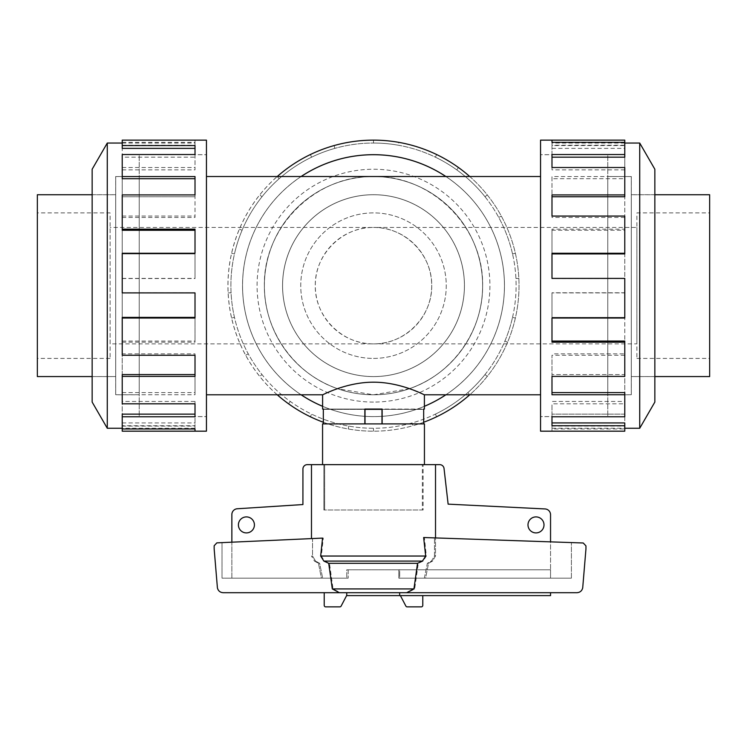 <?xml version="1.0" encoding="UTF-8"?>
<svg xmlns="http://www.w3.org/2000/svg" width="747" height="747" viewBox="0 0 747 747"><rect width="100%" height="100%" fill="white"/><g stroke="black" fill="none" stroke-linecap="round" stroke-linejoin="round"><path stroke-width="0.56" stroke-dasharray="3.73 2.8" d="M424.399 394.799L409.496 388.692C452.421 374.2 483.122 330.958 482.637 285.653C483.86 227.312 431.841 175.293 373.5 176.516C315.159 175.293 263.14 227.312 264.363 285.653C263.878 330.958 294.579 374.2 337.504 388.692L322.601 394.799M409.496 388.692L373.5 394.799L337.504 388.692M264.363 285.653A109.137 109.137 0 0 0 373.5 394.799A109.137 109.137 0 0 0 482.637 285.653A109.137 109.137 0 0 0 373.5 176.516A109.137 109.137 0 0 0 264.363 285.653M607.787 416.593L540.557 416.593L540.557 154.713L607.787 154.713L607.787 416.593L607.787 154.713M139.213 416.593L206.443 416.593L206.443 154.713L139.213 154.713L139.213 416.593L139.213 154.713M301.153 176.516A130.94 130.94 0 0 0 242.56 285.653A130.94 130.94 0 0 1 373.5 154.713A130.94 130.94 0 0 1 504.44 285.653A130.94 130.94 0 0 0 445.847 176.516M206.443 394.799L206.443 176.516L206.443 394.799M540.557 394.799L540.557 176.516L540.557 394.799M636.892 343.863L636.892 227.443L373.5 227.443C404.613 226.799 432.364 254.54 431.71 285.653C432.364 316.765 404.613 344.516 373.5 343.863L636.892 343.863L636.892 227.443M110.108 343.863L110.108 227.443L110.108 343.863L373.5 343.863C342.387 344.516 314.636 316.765 315.29 285.653A58.21 58.21 0 0 1 373.5 227.443A58.21 58.21 0 0 1 431.71 285.653A58.21 58.21 0 0 1 373.5 343.863A58.21 58.21 0 0 1 315.29 285.653C314.636 254.54 342.387 226.799 373.5 227.443L110.108 227.443M364.863 423.894L323.339 423.894L364.863 423.894L323.339 423.894L364.863 423.894L364.863 409.057L364.863 423.894L364.863 409.057L323.339 409.057L364.863 409.057M423.661 423.894L382.137 423.894L423.661 423.894L382.137 423.894L423.661 423.894L423.661 409.057L382.137 409.057L382.137 423.894L382.137 409.057L423.661 409.057M631.29 194.734L631.29 376.572L631.29 194.734L654.848 194.734M654.848 376.572L631.29 376.572L654.848 376.6L654.848 194.706L654.848 376.6M631.29 394.761L631.29 176.544L607.787 176.516L631.29 176.544L631.29 394.761L607.787 394.761L607.787 176.544L607.787 394.799L631.318 394.799L631.318 176.516L631.318 394.799M636.892 358.411L709.65 358.411L709.65 212.895L636.892 212.895L636.892 358.411L636.892 212.895M115.71 194.734L115.71 376.572L115.71 194.734L92.152 194.734M92.152 376.572L115.71 376.572L92.152 376.6L92.152 194.706L92.152 376.6M37.35 194.734L37.35 376.572M115.71 394.761L115.71 176.544L139.213 176.516L115.71 176.544L115.71 394.761L139.213 394.761L139.213 176.544L139.213 394.799L115.682 394.799L115.682 176.516L115.682 394.799M110.108 358.411L37.35 358.411L37.35 212.895L110.108 212.895L110.108 358.411L110.108 212.895M373.5 194.734A90.919 90.919 0 0 1 464.419 285.653A90.919 90.919 0 0 1 373.5 376.572A90.947 90.947 0 0 1 282.553 285.653A90.947 90.947 0 0 1 373.5 194.706A90.947 90.947 0 0 1 464.447 285.653A90.947 90.947 0 0 1 373.5 376.6A90.947 90.947 0 0 1 282.553 285.653A90.947 90.947 0 0 1 373.5 194.706A90.947 90.947 0 0 1 464.447 285.653A90.947 90.947 0 0 1 373.5 376.6A90.919 90.919 0 0 1 282.581 285.653A90.919 90.919 0 0 1 373.5 194.734A90.919 90.919 0 0 1 464.419 285.653A90.919 90.919 0 0 1 373.5 376.572A90.919 90.919 0 0 1 282.581 285.653A90.919 90.919 0 0 1 373.5 194.734M373.5 358.411A72.758 72.758 0 0 0 446.258 285.653A72.758 72.758 0 0 0 373.5 212.895A72.758 72.758 0 0 0 300.742 285.653A72.758 72.758 0 0 0 373.5 358.411A72.758 72.758 0 0 0 446.258 285.653A72.758 72.758 0 0 0 373.5 212.895A72.758 72.758 0 0 0 300.742 285.653A72.758 72.758 0 0 0 373.5 358.411M373.5 394.761A109.109 109.109 0 0 0 482.609 285.653A109.109 109.109 0 0 0 373.5 176.544A109.109 109.109 0 0 1 482.609 285.653A109.109 109.109 0 0 1 373.5 394.761A109.109 109.109 0 0 1 264.391 285.653A109.109 109.109 0 0 1 373.5 176.544A109.137 109.137 0 0 1 482.637 285.653A109.137 109.137 0 0 1 373.5 394.799A109.137 109.137 0 0 1 264.363 285.653A109.137 109.137 0 0 1 373.5 176.516A109.137 109.137 0 0 1 482.637 285.653A109.137 109.137 0 0 1 373.5 394.799A109.137 109.137 0 0 1 264.363 285.653A109.137 109.137 0 0 1 373.5 176.516A109.109 109.109 0 0 0 264.391 285.653A109.109 109.109 0 0 0 373.5 394.761M654.848 194.706L631.318 194.706L631.318 376.6L631.318 194.706M639.721 428.264L639.721 143.041M654.848 402.073L654.848 169.242M540.557 431.178L540.557 140.137M624.772 140.137L624.772 145.572L551.986 145.572L551.986 154.545L624.772 154.545L624.772 176.544L551.986 176.544L551.986 194.92L624.772 194.92L624.772 229.133L551.986 229.133L551.986 253.27L624.772 253.27L624.772 292.908L551.986 292.908L551.986 318.035L624.772 318.035L624.772 355.255L551.986 355.255L551.986 376.385L624.772 376.385L624.772 403.81L551.986 403.81L551.986 416.761L624.772 416.761L624.772 428.965L551.986 428.965L551.986 431.178L551.986 426.098L551.986 428.965M607.787 154.685L540.557 154.685L540.557 416.621L607.787 416.621L607.787 154.685L607.787 416.621M624.772 431.178L624.772 428.264L551.986 428.264M624.772 392.577L624.772 414.137L551.986 414.137L624.772 414.137L624.772 426.098L551.986 426.098M551.986 416.761L551.986 403.81M624.772 341.052L624.772 374.574L551.986 374.574L624.772 374.574L624.772 401.447L551.986 401.447M551.986 376.385L551.986 355.255M624.772 278.398L624.772 317.391L551.986 317.391L624.772 317.391L624.772 353.854L551.986 353.854M551.986 318.035L551.986 292.908M624.772 253.27L624.772 292.759L551.986 292.759M624.772 216.06L624.772 253.924L551.986 253.924L551.986 229.133M624.772 194.92L624.772 230.263L551.986 230.263M624.772 167.505L624.772 196.741L551.986 196.741L551.986 176.544M624.772 154.545L624.772 178.729L551.986 178.729M551.986 148.373L624.772 148.373L624.772 157.169L551.986 157.169L551.986 145.572M92.152 194.706L115.682 194.706L115.682 376.6L115.682 194.706M139.213 154.685L206.443 154.685L206.443 416.621L139.213 416.621L139.213 154.685L139.213 416.621M122.228 416.761L122.228 392.577L122.228 414.137L195.014 414.137L195.014 416.761L122.228 416.761L122.228 414.137L122.228 428.965L122.228 428.264L195.014 428.264L195.014 426.098L195.014 428.264M122.228 426.098L195.014 426.098M195.014 403.81L195.014 401.447L195.014 403.81M122.228 376.385L122.228 341.052L122.228 374.574L195.014 374.574L195.014 376.385L122.228 376.385L122.228 374.574L122.228 401.447L195.014 401.447M195.014 355.255L195.014 353.854L195.014 355.255M122.228 318.035L122.228 278.398L122.228 317.391L195.014 317.391L195.014 318.035L122.228 318.035L122.228 317.391L122.228 353.854L195.014 353.854M122.228 278.547L195.014 278.547L195.014 253.27L195.014 253.924L122.228 253.924L122.228 216.06L122.228 253.924L195.014 253.924L195.014 253.27L122.228 253.27L122.228 292.759L195.014 292.759M122.228 217.452L195.014 217.452L195.014 194.92L195.014 196.741L122.228 196.741L122.228 167.505L122.228 196.741L195.014 196.741L195.014 194.92L122.228 194.92L122.228 230.263M122.228 169.868L195.014 169.868L195.014 154.545L195.014 157.169L122.228 157.169L122.228 142.35L122.228 157.169L195.014 157.169L195.014 154.545L122.228 154.545L122.228 178.729M122.228 140.137L122.228 148.373M423.661 422.251A145.516 145.516 0 0 1 373.5 431.178A145.516 145.516 0 0 0 412.914 425.734L412.12 422.933L412.914 425.734A145.516 145.516 0 0 0 436.64 416.761L435.38 414.137A142.612 142.612 0 0 1 311.62 414.137L310.36 416.761L311.62 414.137A142.612 142.612 0 0 1 262.001 374.574L259.732 376.385L262.001 374.574A142.612 142.612 0 0 1 234.465 317.391L231.626 318.035L234.465 317.391A142.612 142.612 0 0 1 234.465 253.924L231.626 253.27L234.465 253.924A142.612 142.612 0 0 1 262.001 196.741L259.732 194.92L262.001 196.741A142.612 142.612 0 0 1 311.62 157.169L310.36 154.545L311.62 157.169A142.612 142.612 0 0 1 334.88 148.373L334.086 145.572A145.516 145.516 0 0 1 373.5 140.137L373.5 143.041A142.612 142.612 0 0 1 398.263 145.217L398.767 142.35A145.516 145.516 0 0 0 373.5 140.137L373.5 143.041A142.612 142.612 0 0 1 516.112 285.653A142.612 142.612 0 0 1 373.5 428.264L373.5 431.178L373.5 428.264A142.612 142.612 0 0 1 230.888 285.653A142.612 142.612 0 0 1 373.5 143.041A142.612 142.612 0 0 0 334.88 148.373L334.086 145.572A145.516 145.516 0 0 0 373.5 431.178A145.516 145.516 0 0 1 323.339 422.251M373.5 402.073A116.42 116.42 0 0 1 257.08 285.653A116.42 116.42 0 0 1 373.5 169.242A116.42 116.42 0 0 1 489.92 285.653A116.42 116.42 0 0 1 373.5 402.073M277.249 394.799A145.516 145.516 0 0 1 277.249 176.516L279.135 178.729L277.212 176.544M445.894 176.516A130.968 130.968 0 0 1 445.894 394.799M424.399 406.321A130.968 130.968 0 0 1 242.532 285.653A130.968 130.968 0 0 1 373.5 154.685A130.968 130.968 0 0 1 504.468 285.653A130.968 130.968 0 0 1 322.601 406.321M311.48 538.596L311.48 464.643L422.363 464.643L422.363 509.996L324.637 509.996L324.637 464.643L324.637 509.996L323.871 509.996L423.129 509.996L423.129 464.643L423.129 509.996L422.363 509.996L422.363 464.643L311.48 464.643L323.871 464.643L322.564 464.643L323.871 464.643L323.871 509.996L323.871 464.643L307.288 464.643A4.37 4.37 0 0 0 302.927 469.013L302.918 504.552L236.976 508.782A5.817 5.817 0 0 0 231.859 514.562L231.859 578.15L346.748 578.15L231.859 578.15L231.859 542.182M311.48 464.643L439.712 464.643A4.37 4.37 0 0 1 444.007 468.248L448.125 504.141L545.235 508.95A5.817 5.817 0 0 1 550.548 514.748L550.548 569.784L399.673 569.784L399.673 578.15L550.548 578.15L550.548 569.784L550.548 578.15L399.673 578.15L399.673 569.784L398.805 569.784L398.805 578.15L399.673 578.15L398.805 578.15L398.805 569.784L550.548 569.784L346.748 569.784L346.748 578.15L346.748 569.784L550.548 569.784L550.548 578.15L550.548 541.864M238.405 524.908A8.002 8.002 0 0 0 246.417 532.91A8.002 8.002 0 0 0 254.419 524.908A8.002 8.002 0 0 0 246.417 516.905A8.002 8.002 0 0 0 238.405 524.908M527.989 524.908A8.002 8.002 0 0 0 536.001 532.91A8.002 8.002 0 0 0 544.003 524.908A8.002 8.002 0 0 0 536.001 516.905A8.002 8.002 0 0 0 527.989 524.908M365.012 423.894L423.558 423.894L365.012 423.894L365.012 409.347L365.012 423.894L365.012 409.347L323.442 409.347L364.863 409.347M424.436 423.894L322.564 423.894M348.195 569.784L398.805 569.784L346.748 569.784L348.195 569.784L348.195 578.15L348.195 569.784M550.548 592.698L550.548 595.611L399.673 595.611L399.673 592.698L550.548 592.698L346.748 592.698L346.748 595.359L341.174 605.985A1.457 1.457 0 0 1 339.838 606.863L325.673 606.863A1.457 1.457 0 0 1 324.217 605.406L324.217 592.698L346.748 592.698L324.217 592.698M423.129 509.996L323.871 509.996L423.129 509.996M346.748 578.15L348.195 578.15L346.748 578.15M381.988 423.894L381.988 409.347L381.988 423.894L381.988 409.347L365.012 409.347M382.137 409.347L423.558 409.347L423.558 423.894L423.558 409.347L381.988 409.347M323.442 423.894L323.442 409.347L323.442 423.894M346.617 595.611L399.673 595.611M422.783 595.611L400.383 595.611L422.783 595.611L422.783 605.406A1.457 1.457 0 0 1 421.327 606.863L407.162 606.863A1.457 1.457 0 0 1 405.826 605.985L400.383 595.611M321.397 578.15L348.195 578.15L321.397 578.15L322.657 578.15L321.397 578.15L318.455 563.313L321.397 578.15M323.292 538.064L216.845 542.864L214.156 545.768L214.156 548.896L217.414 587.889C218.171 590.868 220.076 592.474 223.148 592.698L340.343 592.698L333.059 588.925L329.474 563.313L324.553 561.081L321.322 556.039L323.292 538.064L222.018 542.63L222.018 578.15L322.657 578.15L222.018 578.15L222.018 542.63L312.535 538.55L312.535 556.039L315.579 561.081L319.651 563.313L322.657 578.15L319.651 563.313L315.579 561.081L312.535 556.039L312.535 538.55L322.564 538.101M435.52 464.643L435.52 556.039L432.532 561.081L428.545 563.313L425.603 578.15L398.805 578.15L425.603 578.15L424.343 578.15L425.603 578.15L428.545 563.313L432.532 561.081L435.52 556.039L435.52 537.915M571.408 578.15L424.343 578.15L571.408 578.15L571.408 542.574L434.465 537.877L571.408 542.574L571.408 578.15M314.468 561.081L318.455 563.313L314.468 561.081L311.48 556.039L314.468 561.081L315.579 561.081L314.468 561.081M424.343 578.15L427.349 563.313L431.421 561.081L434.465 556.039L434.465 537.877L434.465 556.039L431.421 561.081L427.349 563.313L424.343 578.15M423.642 537.513L434.465 537.877L424.38 537.532L426.332 556.039L423.129 561.081L418.292 563.313L414.688 588.925L407.591 592.698L576.973 592.698C580.036 592.474 581.95 590.868 582.707 587.889L585.956 548.896L585.956 545.889L583.23 542.985L424.38 537.532M427.349 563.313L428.545 563.313L427.349 563.313M329.474 563.313L418.292 563.313M319.651 563.313L318.455 563.313L319.651 563.313M333.059 588.925L414.688 588.925M340.343 592.698L407.591 592.698M445.847 394.799A130.94 130.94 0 0 0 504.44 285.653A130.94 130.94 0 0 1 373.5 416.593A130.94 130.94 0 0 1 242.56 285.653A130.94 130.94 0 0 0 301.153 394.799M242.093 230.263L239.404 229.133L242.093 230.263M231.066 292.759L228.162 292.908L231.066 292.759M248.256 353.854L245.698 355.255L248.256 353.854M290.256 401.447L288.557 403.81L290.256 401.447M348.737 426.098L348.233 428.965L348.737 426.098M435.38 414.137L436.64 416.761A145.516 145.516 0 0 0 487.268 376.385L484.999 374.574A142.612 142.612 0 0 1 467.865 392.577L469.788 394.761L467.865 392.577A142.612 142.612 0 0 1 435.38 414.137M484.999 374.574L487.268 376.385A145.516 145.516 0 0 0 515.374 318.035L512.535 317.391A142.612 142.612 0 0 1 504.907 341.052L507.596 342.182L504.907 341.052A142.612 142.612 0 0 1 484.999 374.574M512.535 317.391L515.374 318.035A145.516 145.516 0 0 0 515.374 253.27L512.535 253.924A142.612 142.612 0 0 1 515.934 278.547L518.838 278.398L515.934 278.547A142.612 142.612 0 0 1 512.535 317.391M512.535 253.924L515.374 253.27A145.516 145.516 0 0 0 487.268 194.92L484.999 196.741A142.612 142.612 0 0 1 498.744 217.452L501.302 216.06L498.744 217.452A142.612 142.612 0 0 1 512.535 253.924M484.999 196.741L487.268 194.92A145.516 145.516 0 0 0 436.64 154.545L435.38 157.169A142.612 142.612 0 0 1 456.744 169.868L458.443 167.505L456.744 169.868A142.612 142.612 0 0 1 484.999 196.741M435.38 157.169L436.64 154.545A145.516 145.516 0 0 0 398.767 142.35L398.263 145.217A142.612 142.612 0 0 1 435.38 157.169M301.106 394.799A130.968 130.968 0 0 1 301.106 176.516M469.751 176.516A145.516 145.516 0 0 1 469.751 394.799M195.014 148.373L195.014 145.572M195.014 178.729L195.014 176.544M195.014 230.263L195.014 229.133M122.228 353.854L122.228 355.255M122.228 401.447L122.228 403.81M122.228 428.264L122.228 422.933L122.228 425.734L195.014 425.734L195.014 414.137L195.014 425.734M122.228 422.933L195.014 422.933M122.228 431.178L122.228 425.734M122.228 392.577L195.014 392.577L195.014 394.761L195.014 374.574L195.014 392.577M122.228 394.761L195.014 394.761M122.228 341.052L195.014 341.052L195.014 342.182L195.014 317.391L195.014 341.052M122.228 342.182L195.014 342.182M122.228 278.398L195.014 278.398M195.014 253.27L195.014 278.547M122.228 216.06L195.014 216.06M195.014 194.92L195.014 217.452M122.228 167.505L195.014 167.505M195.014 154.545L195.014 169.868M122.228 145.217L195.014 145.217L195.014 140.137L195.014 145.217M122.228 142.35L195.014 142.35M122.228 143.041L195.014 143.041M107.279 143.041L107.279 428.264M206.443 416.621L206.443 154.685M206.443 140.137L206.443 431.178M92.152 169.242L92.152 402.073M624.772 148.373L624.772 145.572M551.986 157.169L551.986 154.545L551.986 157.169M624.772 178.729L624.772 176.544M551.986 196.741L551.986 194.92L551.986 196.741M624.772 230.263L624.772 229.133M551.986 253.924L551.986 253.27L551.986 253.924M624.772 353.854L624.772 355.255M624.772 401.447L624.772 403.81M624.772 426.098L624.772 428.965M551.986 422.933L551.986 425.734M624.772 428.264L624.772 422.933M551.986 392.577L551.986 394.761M551.986 341.052L551.986 342.182M624.772 278.547L551.986 278.547M624.772 217.452L551.986 217.452L551.986 216.06L551.986 217.452M624.772 169.868L551.986 169.868L551.986 167.505L551.986 169.868M624.772 145.217L551.986 145.217L551.986 142.35L551.986 145.217M624.772 143.041L551.986 143.041M540.557 416.621L540.557 154.685M37.35 212.895L37.35 358.411M709.65 212.895L709.65 358.411M709.65 376.572L709.65 194.734M323.339 423.894L323.339 409.057M382.137 423.894L382.137 409.057M322.601 406.293A130.94 130.94 0 0 0 424.399 406.293M206.443 154.713L206.443 416.593M540.557 154.713L540.557 416.593M434.465 556.039L435.52 556.039L434.465 556.039M431.421 561.081L432.532 561.081L431.421 561.081M321.322 556.039L426.332 556.039M324.553 561.081L423.129 561.081M312.535 556.039L311.48 556.039L312.535 556.039"/><path stroke-width="1.12" d="M445.847 176.516A130.94 130.94 0 0 0 301.153 176.516M206.443 176.516L540.557 176.516M322.601 409.057L323.339 409.057L322.601 409.057L322.601 394.799L206.443 394.799M322.601 394.799C322.19 395.275 345.992 382.119 373.5 382.193C401.008 382.119 424.81 395.275 424.399 394.799L424.399 409.057L423.661 409.057L424.399 409.057M540.557 394.799L424.399 394.799M323.339 409.057L323.339 423.894M364.863 423.894L364.863 409.057L382.137 409.057L382.137 423.894M423.661 423.894L423.661 409.057M654.848 194.734L709.65 194.734L709.65 376.572L654.848 376.572M92.152 194.734L37.35 194.734L37.35 376.572L92.152 376.572M624.772 428.264L639.721 428.264L654.848 402.073L654.848 169.242L639.721 143.041L624.772 143.041M551.986 142.35L551.986 140.137L624.772 140.137L624.772 142.35L551.986 142.35L551.986 140.137L540.557 140.137L540.557 431.178L624.772 431.178L624.772 425.734L551.986 425.734L551.986 416.761L551.986 422.933L624.772 422.933L624.772 425.734M122.228 428.264L107.279 428.264L92.152 402.073L92.152 169.242L107.279 143.041L122.228 143.041M107.279 428.264L107.279 143.041M122.228 145.572L195.014 145.572L195.014 154.545L195.014 148.373L122.228 148.373L122.228 140.137L206.443 140.137L206.443 431.178L122.228 431.178L122.228 428.965L195.014 428.965L195.014 431.178L195.014 428.965M195.014 154.545L122.228 154.545L122.228 176.544L195.014 176.544L195.014 194.92L122.228 194.92L122.228 229.133L195.014 229.133L195.014 253.27L122.228 253.27L122.228 292.908L195.014 292.908L195.014 318.035L122.228 318.035L122.228 355.255L195.014 355.255L195.014 376.385L122.228 376.385L122.228 403.81L195.014 403.81L195.014 416.761L122.228 416.761L122.228 428.965M122.228 416.761L122.228 414.137L195.014 414.137L195.014 403.81M122.228 376.385L122.228 374.574L195.014 374.574L195.014 355.255M122.228 318.035L122.228 317.391L195.014 317.391L195.014 292.908M195.014 253.27L195.014 230.263L122.228 230.263L122.228 229.133M195.014 194.92L195.014 178.729L122.228 178.729L122.228 176.544M323.339 422.251A145.516 145.516 0 0 1 277.249 394.799M277.249 176.516A145.516 145.516 0 0 1 469.751 176.516M301.106 176.516A130.968 130.968 0 0 1 445.894 176.516M445.894 394.799A130.968 130.968 0 0 1 424.399 406.321M322.564 464.643L322.564 423.894L424.436 423.894L424.436 464.643M254.419 524.908A8.002 8.002 0 0 1 246.417 532.91A8.002 8.002 0 0 1 238.405 524.908A8.002 8.002 0 0 1 246.417 516.905A8.002 8.002 0 0 1 254.419 524.908M544.003 524.908A8.002 8.002 0 0 1 536.001 532.91A8.002 8.002 0 0 1 527.989 524.908A8.002 8.002 0 0 1 536.001 516.905A8.002 8.002 0 0 1 544.003 524.908M550.548 592.698L550.548 595.611L399.673 595.611L399.673 592.698L346.748 592.698L346.748 595.359L341.174 605.985A1.457 1.457 0 0 1 339.838 606.863L325.673 606.863A1.457 1.457 0 0 1 324.217 605.406L324.217 592.698M231.859 542.182L231.859 514.562A5.817 5.817 0 0 1 236.976 508.782L302.918 504.552L302.927 469.013A4.37 4.37 0 0 1 307.288 464.643L311.48 464.643L311.48 538.596M435.52 537.915L435.52 464.643L439.712 464.643A4.37 4.37 0 0 1 444.007 468.248L448.125 504.141L545.235 508.95A5.817 5.817 0 0 1 550.548 514.748L550.548 541.864M399.673 595.611L346.617 595.611M364.863 409.347L382.137 409.347M365.012 423.894L365.012 409.347M381.988 423.894L381.988 409.347M422.783 595.611L422.783 605.406A1.457 1.457 0 0 1 421.327 606.863L407.162 606.863A1.457 1.457 0 0 1 405.826 605.985L400.383 595.611M216.845 542.864L322.564 538.101L320.668 556.039L323.871 561.081L328.708 563.313L332.312 588.925L339.409 592.698L223.148 592.698C220.076 592.474 218.171 590.868 217.414 587.889L214.156 548.896L214.156 545.768L216.845 542.864M425.678 556.039L423.642 537.513L583.23 542.985L585.956 545.889L585.956 548.896L582.707 587.889C581.95 590.868 580.036 592.474 576.973 592.698L406.657 592.698L413.941 588.925L417.526 563.313L422.447 561.081L425.678 556.039L320.668 556.039M435.52 464.643L311.48 464.643M406.657 592.698L339.409 592.698M413.941 588.925L332.312 588.925M417.526 563.313L328.708 563.313M322.601 406.321A130.968 130.968 0 0 1 301.106 394.799M469.751 394.799A145.516 145.516 0 0 1 423.661 422.251M551.986 416.761L624.772 416.761L624.772 394.761L551.986 394.761L551.986 376.385L551.986 392.577L624.772 392.577L624.772 394.761M551.986 376.385L624.772 376.385L624.772 342.182L551.986 342.182L551.986 318.035L551.986 341.052L624.772 341.052L624.772 342.182M551.986 318.035L624.772 318.035L624.772 278.398L551.986 278.398L551.986 253.27L624.772 253.27L624.772 253.924L551.986 253.924L551.986 278.398M624.772 253.27L624.772 216.06L551.986 216.06L551.986 194.92L624.772 194.92L624.772 196.741L551.986 196.741L551.986 216.06M624.772 194.92L624.772 167.505L551.986 167.505L551.986 154.545L624.772 154.545L624.772 157.169L551.986 157.169L551.986 167.505M624.772 154.545L624.772 142.35M639.721 143.041L639.721 428.264M382.137 409.057L364.863 409.057M301.153 394.799A130.94 130.94 0 0 0 322.601 406.293M424.399 406.293A130.94 130.94 0 0 0 445.847 394.799M422.447 561.081L323.871 561.081"/></g></svg>
